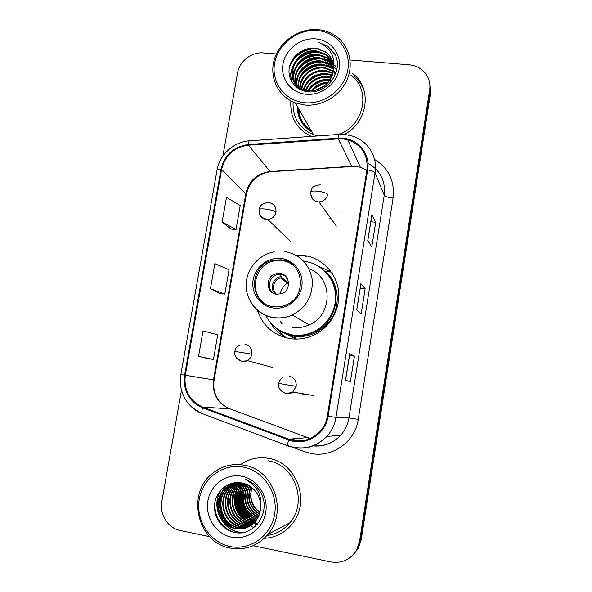 <?xml version="1.0" encoding="UTF-8"?>
<svg xmlns="http://www.w3.org/2000/svg" width="592" height="592" viewBox="0 0 592 592"><rect width="100%" height="100%" fill="white"/><g stroke="black" fill="none" stroke-linecap="round" stroke-linejoin="round"><path stroke-width="0.89" d="M257.379 310.267C262.744 325.933 273.578 335.375 289.88 338.609C298.694 339.889 307.167 338.491 315.292 334.413C331.379 326.192 341.088 307.307 338.35 289.606C335.679 271.891 321.056 257.653 303.703 255.404L295.837 255.13M275.939 327.887L286.062 337.832M261.213 364.383L263.447 364.99M280.327 231.62L283.605 234.795M301.195 393.473L303.407 394.331L305.768 394.242M329.788 218.315L331.194 218.929M296.296 339.083L287.024 334.399M305.257 256.898L307.322 256.047M331.646 272.542L329.87 271.321M329.737 271.24L318.799 266.467M236.4 482.946L236.156 483.531L236.4 482.946M236.045 483.805L235.727 484.633L236.045 483.805M235.461 485.373L234.861 487.312L235.461 485.373M234.639 488.171L233.936 491.782L234.639 488.171M233.744 493.513L234.365 503.659L233.744 493.513M237.385 512.221L242.069 519.14L237.385 512.221M244.104 521.263L246.583 523.402L244.104 521.263M247.204 523.876L248.625 524.867L247.204 523.876M248.988 525.104L249.794 525.607L248.988 525.104M249.987 525.726L250.386 525.955L249.987 525.726M250.468 525.999L253.887 527.672L250.468 525.999M297.991 107.478C298.479 117.475 302.882 125.208 311.214 130.669C302.882 125.208 298.479 117.475 297.991 107.478M299.182 109.557C299.3 114.004 300.366 118.156 302.394 122.026C300.366 118.156 299.3 114.004 299.182 109.557M354.297 553.557L358.434 548.029L361.231 539.749L430.31 94.439L430.169 86.876M253.065 545.698L330.713 561.889C341.984 563.621 350.642 559.603 356.71 549.835L359.544 541.436L429.659 89.917L429.984 92.197L429.836 84.567L429.984 92.197L360.395 540.585L429.984 92.197L430.31 94.439M353.409 554.497L357.575 548.925L360.395 540.585L357.575 548.925L353.409 554.497M290.901 100.892C289.769 117.357 296.592 129.189 311.355 136.397C296.592 129.189 289.769 117.357 290.901 100.892M268.576 458.378C258.349 456.661 248.966 458.748 240.426 464.653C248.966 458.748 258.349 456.661 268.576 458.378C296.681 462.278 311.2 502.068 291.893 524.26C311.2 502.068 296.681 462.278 268.576 458.378M343.19 138.942L347.748 139.786C361.764 144.766 368.172 154.749 366.951 169.741L327.354 416.072C326.325 422.177 323.72 427.476 319.539 431.96C310.659 440.515 300.433 442.927 288.866 439.19L202.738 407.104C189.492 400.939 183.675 390.32 185.296 375.247L221.645 169.43C225.167 155.319 234.069 147.238 248.351 145.188L338.254 138.868L343.19 138.942M343.301 138.247L338.247 138.173L248.351 144.507C233.714 146.616 224.59 154.897 220.979 169.356L184.623 375.128C182.958 390.587 188.922 401.472 202.501 407.792L288.622 439.893C305.22 446.649 325.644 434.476 328.079 416.198L367.669 169.815C370.459 154.475 358.715 139.468 343.301 138.247M302.238 121.789C300.122 117.845 299.004 113.59 298.886 109.039M345.506 380.16L350.375 381.744L354.438 356.206L349.731 353.653L345.506 380.16M349.798 353.727L345.58 380.182L349.731 353.653M349.524 355.437L354.438 356.206M367.773 240.493L371.769 247.116L375.713 222.303L371.872 214.77L367.773 240.493M371.909 215.014L367.832 240.589L371.872 214.77M370.844 221.711L375.713 222.303M356.724 309.801L361.15 313.945L365.153 288.77L360.883 283.694L356.724 309.801M360.935 283.849L356.791 309.868L360.883 283.694M360.262 288.097L365.153 288.77M344.248 134.451C368.002 122.759 372.657 87.986 352.684 73.586C372.657 87.986 368.002 122.759 344.248 134.451M264.239 538.313C275.347 537.691 284.567 533.007 291.893 524.26C284.567 533.007 275.347 537.691 264.239 538.313M429.659 89.917C430.51 83.761 429.119 78.255 425.493 73.401C421.415 68.332 415.998 65.468 409.235 64.809L350.064 59.984M276.427 53.983L263.47 52.925C251.652 51.726 239.36 61.339 237.518 73.142L222.851 156.147M181.492 390.172L161.816 501.513C159.27 514.381 167.973 528.227 180.242 530.513L209.598 536.633M222.141 222.104L236.038 229.541L240.211 205.579L226.484 197.358L222.141 222.104L231.095 229.082M208.48 358.715L198.572 356.347L213.446 359.492L217.73 334.85L203.041 330.876L198.572 356.347M210.441 288.741L224.819 294.061L229.045 269.767L214.844 263.64L210.441 288.741L219.869 293.44M224.819 294.061L219.773 293.432M236.038 229.541L230.998 229.067M213.446 359.492L208.391 358.693M363.999 90.132C361.786 84.441 358.293 79.705 353.52 75.924M305.798 125.985L304.406 123.587M304.754 102.727C324.386 104.74 344.788 89.14 347.844 69.59C351.197 50.068 336.508 31.82 316.942 30.532C297.413 28.964 277.744 44.326 274.577 63.44C271.121 82.517 285.07 101.003 304.754 102.727M304.791 105.021C321.508 106.641 339.334 96.355 346.609 80.734C353.942 65.142 349.694 46.472 336.818 36.771C331.194 32.575 324.756 30.185 317.519 29.6C298.864 28.15 279.779 41.366 274.399 59.259C268.864 77.123 278.07 96.6 295.386 102.897L304.791 105.021M339.231 134.28C364.391 125.415 371.302 89.481 350.856 75.184M315.595 90.236L324.956 85.529M317.519 89.673L323.321 86.758M311.096 90.85C315.336 85.315 321.071 82.429 328.301 82.199M312.021 90.798C315.995 86.003 321.212 83.383 327.672 82.932M308.018 90.717C312.635 82.776 319.658 79.01 329.078 79.417L330.188 79.572M308.721 90.791C313.42 83.265 320.316 79.72 329.396 80.149L329.788 80.194M305.516 90.265C309.697 80.771 317.12 76.168 327.798 76.472L331.461 77.219M306.101 90.398C310.408 81.282 317.749 76.886 328.123 77.212L331.187 77.789M303.37 89.607C306.945 78.684 314.655 73.304 326.503 73.475L332.364 75.029M303.881 89.784C307.618 79.21 315.27 74.022 326.828 74.229L332.164 75.561M301.483 88.785C302.468 77.907 314.034 69.079 325.178 70.426L332.985 72.942M301.935 89C303.185 78.373 314.589 69.871 325.511 71.195L332.852 73.452M299.804 87.823C299.633 76.094 311.829 65.853 323.839 67.325L333 70.67L333.303 71.41M300.203 88.075C300.336 76.546 312.384 66.667 324.179 68.102L333.303 71.432M298.294 86.743C296.821 74.348 309.601 62.545 322.47 64.165L331.712 67.54L333.607 69.02M298.657 87.024C297.524 74.777 310.164 63.381 322.81 64.957L332.038 68.324L333.57 69.493M297.598 87.979C292.507 74.947 306.227 58.874 321.079 60.954L330.403 64.343L333.659 67.155M297.265 85.862C294.727 73.082 307.914 60.007 321.426 61.76L330.728 65.15L333.659 67.614M297.191 87.683C289.207 74.821 303.252 55.241 319.658 57.676L329.063 61.094L333.54 65.335M297.214 87.697C290.058 74.762 304.044 56.159 320.013 58.504L329.404 61.916L333.585 65.786M298.575 88.622C285.263 76.849 299.219 51.474 318.215 54.346L327.702 57.787L333.259 63.559M297.843 88.141C286.373 75.872 300.447 52.444 318.577 55.182L328.049 58.623L333.34 64.003M333.377 70.951C334.413 62.715 331.675 56.262 325.149 51.585L315.625 48.366C303.496 46.701 291.19 56.122 289.288 67.769C287.238 79.417 295.778 90.435 307.648 91.701C327.539 94.742 344.773 69.427 334.132 52.94L327.591 46.124L318.622 42.372C330.854 47.915 335.775 57.439 333.377 70.951C331.934 82.54 320.05 91.738 308.994 90.813L302.593 89.296C281.711 81.407 294.009 47.589 316.742 50.949L326.318 54.42L332.815 61.834L324.135 58.645M309.387 91.582L303 90.065C282.162 82.192 294.424 48.448 317.112 51.807L326.666 55.271L332.941 62.256M330.565 80.312L332.001 80.608M334.273 73.748L334.739 74.081M333.792 71.24L334.924 72.18M335.279 72.505L335.901 73.119M333.725 71.728L334.894 72.653M315.625 48.366L325.26 51.852C328.553 54.175 330.921 57.076 332.378 60.562M315.529 38.865C300.544 37.622 285.381 49.439 282.954 64.143C280.312 78.825 291.086 92.988 306.182 94.276C321.234 95.778 336.833 83.827 339.186 68.864C341.769 53.916 330.558 39.893 315.529 38.865M293.084 101.957C292.485 117.512 299.308 128.442 313.538 134.739L317.541 135.96M318.622 42.372L327.679 46.346L334.917 54.434M289.148 68.672C292.159 56.573 305.812 47.404 318.518 48.862M289.954 77.7L292.034 68.591M293.869 65.113C300.003 56.144 308.595 51.852 319.65 52.222M291.634 81.474L292.085 76.886M292.233 76.205L293.773 71.58M295.682 68.058C301.691 59.437 310.045 55.263 320.768 55.522M297.473 70.944C303.348 62.671 311.473 58.615 321.848 58.771M326.051 59.4L332.926 62.197M299.241 73.771C304.984 65.845 312.872 61.908 322.906 61.968M327.191 62.56L333.496 64.972M334.295 65.438L335.649 66.334M300.988 76.546C306.597 68.961 314.248 65.15 323.935 65.105M328.308 65.675L333.659 67.54M334.066 67.74L334.761 68.117M334.991 68.243L335.472 68.524M335.568 68.583L336.855 69.427M306.094 84.567C311.296 77.989 318.215 74.548 326.851 74.229M309.401 89.658C314.322 83.746 320.738 80.549 328.656 80.083M312.228 90.783C316.365 86.528 321.463 83.968 327.509 83.109M320.006 88.667L320.997 88.164M324.801 86.721L326.407 86.306M289.629 66.156C294.305 55.293 302.815 49.351 315.166 48.307M289.754 77.041L292.522 66.704M295.578 62.027C300.832 55.759 307.67 52.325 316.076 51.726M291.427 81.104L291.937 76.198M292.13 75.376L294.298 69.686M297.502 64.913C302.579 59.037 309.105 55.759 317.075 55.078M299.404 67.74C304.295 62.256 310.511 59.133 318.037 58.386M301.298 70.507C305.99 65.416 311.88 62.456 318.97 61.642M325.245 61.827L333.444 64.639M334.28 65.135L335.494 65.934M303.178 73.223C307.662 68.509 313.227 65.727 319.858 64.854M326.34 64.95L333.659 67.222M334.103 67.451L334.717 67.784M334.924 67.902L335.368 68.169M335.435 68.206L336.744 69.072M308.78 81C312.561 77.471 317.046 75.221 322.248 74.244M312.576 85.855C315.758 83.161 319.421 81.326 323.565 80.349M314.537 88.171L324.09 83.376M317.66 89.629L323.195 86.846M281.244 259.814L272.927 260.221C248.344 264.668 248.492 304.199 273.341 306.7C277.567 307.292 281.688 306.767 285.714 305.117C307.67 297.154 303.955 261.627 281.244 259.814M293.277 265.364C290.021 262.759 286.313 261.161 282.162 260.584L273.889 260.983C253.835 264.668 248.314 294.816 266.097 304.34M283.057 332.171L293.166 335.301C300.677 336.389 307.914 335.264 314.892 331.912C337.706 321.663 343.39 287.927 325.289 271.684M265.852 315.573C271.521 326.296 280.364 332.748 292.381 334.931C299.922 336.019 307.189 334.887 314.197 331.527C328.641 324.475 337.529 307.773 335.257 291.982C333.03 276.183 320.065 263.381 304.584 261.353M292.108 327.302C297.968 328.146 303.652 327.339 309.165 324.875C333.303 315.122 332.948 276.841 308.972 268.746M287.682 334.628L295.933 338.402M279.994 273.497L275.805 273.793C265.238 276.22 265.771 293.225 276.501 294.239L281.481 293.713C291.538 290.598 290.302 274.377 279.994 273.497M285.285 275.953L281.281 274.481L277.13 274.769C269.042 276.671 266.533 288.556 273.267 293.195M287.986 282.34C283.923 285.314 281.267 289.244 280.031 294.128M287.216 338.106C279.898 334.598 274.222 329.33 270.196 322.3M280.105 321.116L282.073 323.846M332.304 273.534L329.766 271.24L325.696 271.395C337.225 281.984 340.607 300.277 333.54 314.885C326.525 329.507 309.993 338.469 294.379 336.256L296.437 339.083M285.929 276.59L286.373 277.988L287.608 279.069M288.585 282.784L281.6 277.596L280.497 274.399M337.877 210.959L338.609 211.085M241.847 482.991L241.543 483.834M241.403 484.263L240.803 486.328M240.581 487.246L239.938 491.131M239.797 493.032C239.508 502.053 242.276 509.971 248.092 516.794M249.291 518.074L251.918 520.457M252.569 520.975L254.086 522.063M254.471 522.322L255.352 522.884M255.574 523.017L256.04 523.291M256.329 523.446L257.572 524.112M242.55 506.153L242.801 504.954M229.866 546.438C250.061 550.886 271.277 535.708 274.651 514.174C278.329 492.699 263.396 470.662 243.26 467.066C223.184 463.151 202.76 478.144 199.267 499.145C195.486 520.087 209.62 542.309 229.866 546.438M230.044 548.051C244.984 550.649 257.601 546.098 267.873 534.406C288.274 511.244 273.349 469.286 244.03 465.157C232.256 463.203 221.689 466 212.336 473.541C186.132 493.513 197.254 542.531 230.044 548.051M266.911 535.545C276.094 534.302 283.746 530.047 289.851 522.78C308.136 502.038 294.616 464.528 268.169 460.835M252.059 487.704C249.513 495.822 251.052 503.052 256.691 509.401L259.984 512.206M259.414 514.211C249.343 507.522 246.442 498.346 250.712 486.676M259.54 513.834C249.883 507.226 247.042 498.249 251.023 486.905M258.882 515.647C247.93 511.037 243.297 496.429 249.476 485.869M259.022 515.299C248.425 510.57 243.956 496.496 249.78 486.054M258.297 516.964C245.969 512.953 240.641 496.133 248.255 485.181M258.445 516.646C246.457 512.465 241.307 496.214 248.559 485.336M257.661 518.185C243.985 514.936 237.94 495.785 247.056 484.596M257.823 517.889C244.481 514.433 238.62 495.881 247.352 484.73M256.972 519.325L256.743 519.28C241.876 516.757 235.276 495.319 245.865 484.101M257.15 519.051C242.498 516.476 235.882 495.489 246.161 484.219M256.247 520.39L254.767 520.139C239.19 517.556 232.974 494.572 244.688 483.694M256.432 520.131L255.263 519.924C239.864 517.356 233.544 494.749 244.984 483.79M255.478 521.389L252.747 521.012C236.489 518.34 230.665 493.854 243.512 483.361M255.67 521.145L253.258 520.79C237.163 518.148 231.243 494.031 243.808 483.435M254.664 522.322L250.697 521.9C234.269 519.199 228.431 494.424 241.447 483.856L242.343 483.102C229.822 480.171 217.005 489.577 214.866 502.63C212.58 515.662 221.193 529.159 233.366 532.127C253.753 538.098 271.75 512.073 260.909 492.796C257.239 486.128 251.955 481.614 245.066 479.268C257.727 486.025 262.826 496.37 260.354 510.289C262.648 498.013 253.983 485.07 242.335 483.102M254.871 522.092L251.215 521.678C234.817 518.984 228.993 494.261 241.98 483.723L242.639 483.161M253.813 523.202L248.603 522.81C232.034 520.079 226.166 495.067 239.301 484.411L241.225 482.872M254.027 522.988L249.128 522.581C232.597 519.857 226.736 494.905 239.841 484.271L241.499 482.924M252.925 524.024L246.479 523.735C229.763 520.967 223.85 495.726 237.111 484.974L240.123 482.709M253.147 523.824L247.012 523.498C230.34 520.745 224.435 495.563 237.658 484.826L240.396 482.746M251.992 524.786L244.304 524.675C227.454 521.878 221.497 496.399 234.876 485.544L239.05 482.606M252.229 524.601L244.851 524.438C228.031 521.648 222.089 496.229 235.438 485.396L239.316 482.628M251.015 525.496L242.098 525.637C225.093 522.81 219.099 497.08 232.604 486.128L238.036 482.561M251.267 525.326L242.653 525.393C225.685 522.573 219.706 496.91 233.174 485.98L238.28 482.569M250.002 526.147L239.841 526.614C222.696 523.75 216.657 497.776 230.288 486.72L237.118 482.554M250.261 525.992L240.411 526.362C223.295 523.513 217.279 497.598 230.873 486.572L237.333 482.554M248.943 526.747C245.103 528.138 241.307 528.427 237.547 527.605C220.246 524.712 214.171 498.486 227.927 487.32L236.141 482.672M249.21 526.606C245.465 527.901 241.773 528.153 238.125 527.354C220.86 524.475 214.8 498.309 228.519 487.172L236.585 482.569M260.354 510.289C259.577 514.907 257.786 518.792 254.997 521.959C249.469 527.798 242.875 530.018 235.209 528.626C217.745 525.696 211.633 499.211 225.522 487.941C228.734 485.077 232.486 483.287 236.77 482.561M248.122 527.154C244 528.856 239.893 529.255 235.801 528.367C218.374 525.452 212.276 499.026 226.129 487.786L235.268 482.857M241.721 476.227C226.292 473.178 210.56 484.7 207.888 500.862C204.987 516.986 215.902 534.021 231.435 537.144C246.923 540.503 263.137 528.871 265.734 512.398C268.568 495.963 257.18 479.039 241.721 476.227M259.881 512.628C251.467 506.308 248.832 497.976 251.977 487.638M233.107 532.06C220.631 526.651 214.533 516.957 214.815 502.971M243.771 532.356C224.227 533.399 209.79 507.455 221.193 489.739M231.968 527.139C220.86 518.577 217.36 507.388 221.482 493.558M222.414 491.36L225.767 485.943M257.313 524.408L254.96 523.994M254.856 523.964L254.242 523.816M253.916 523.728L252.362 523.232M251.585 522.943L247.841 521.064M245.791 519.658C236.948 512.117 233.914 502.564 236.689 490.99M237.562 488.496L239.597 484.493M240.078 483.738L240.744 482.798M247.619 518.644C239.087 511.251 236.119 501.935 238.717 490.672M249.41 517.637C241.181 510.4 238.28 501.313 240.715 490.361M251.171 516.653C243.245 509.564 240.411 500.699 242.676 490.065M229.644 530.854C220.505 525.666 215.451 517.859 214.482 507.425M243.046 532.489C224.005 533.118 209.879 508.21 220.476 490.546M230.517 526.451C220.72 518.252 217.442 507.795 220.69 495.075M221.674 492.411L225.286 486.254M244.274 518.725C236.83 511.695 234.069 503.037 235.993 492.736M246.087 517.674C238.961 510.815 236.282 502.408 238.036 492.455M247.863 516.624C241.062 509.949 238.458 501.801 240.041 492.189M249.602 515.595C243.127 509.09 240.596 501.202 242.024 491.937M361.231 539.749L359.544 541.436M288.866 439.19L307.662 437.606L310.423 438.457M185.296 375.247L213.52 379.872C212.106 393.502 217.434 403.108 229.496 408.672L308.018 437.732M308.217 438.087L308.365 439.294M366.892 170.104L360.35 167.203L351.744 166.315L270.115 171.532C257.113 173.315 249.032 180.612 245.872 193.421L213.52 379.872L214.112 379.968C212.728 389.299 215.222 397.269 221.593 403.885M374.514 159.396C388.707 168.246 394.901 181.145 393.095 198.098L358.264 419.358L348.962 417.915L384.245 195.197C385.718 180.878 380.286 170.237 367.958 163.274M358.264 419.358C355.252 441.588 332.541 457.919 311.155 453.502L304.295 451.607L291.752 446.916M313.412 445.791C324.098 446.634 333.185 443.119 340.689 435.261C345.106 430.303 347.867 424.523 348.962 417.915L335.967 417.375C334.754 424.649 331.712 431.013 326.851 436.467C315.78 447.567 302.912 450.741 288.23 446.005L288.63 445.961M344.685 134.488L339.32 134.406C338.75 133.681 338.387 134.939 338.247 138.173M249.276 140.822C233.618 141.873 219.528 154.786 217.012 170.237C217.212 169.593 218.537 169.305 220.979 169.356M184.623 375.128L180.834 374.492C177.741 390.646 187.057 407.94 202.205 413.601L202.871 414.037M202.427 413.867L192.437 407.733M202.501 407.792C201.783 410.648 201.687 412.58 202.205 413.601L288.23 446.005M338.742 134.451L250.231 140.755C249.291 140.075 248.67 141.325 248.351 144.507M288.622 439.893C287.816 442.794 287.542 444.71 287.808 445.658C302.616 450.564 315.632 447.5 326.851 436.467L340.689 435.261C333.155 443.297 323.957 446.856 313.072 445.924M328.079 416.198L335.967 417.375L375.047 172.842C374.322 171.658 371.865 170.651 367.669 169.815M345.476 134.569L352.381 136.071C367.736 140.585 377.851 156.769 375.047 172.842L384.245 195.197C385.229 196.455 388.174 197.417 393.095 198.098M292.011 438.924L297.436 440.944M202.738 407.104L230.029 408.872M338.254 138.868L351.87 166.544L270.315 171.747L248.351 145.188M221.645 169.43L246.309 194.361L214.112 379.968M271.617 171.665L270.315 171.747C257.683 173.774 249.683 181.307 246.309 194.361M352.654 166.485L360.35 167.203L347.748 139.786M298.146 107.737C298.272 112.569 299.515 117.046 301.861 121.168M297.228 106.138C297.332 117.556 302.246 126.185 311.991 132.023M273.127 308.01C286.143 310.038 299.663 299.989 301.772 286.632C304.073 273.297 294.461 260.147 281.459 258.519C268.487 256.706 255.293 266.666 253.139 279.816C250.786 292.936 260.073 306.182 273.127 308.01M284.737 251.511C300.048 254.538 309.209 263.862 312.213 279.483C313.116 295.497 306.471 307.352 292.278 315.033C286.239 317.756 280.009 318.659 273.593 317.749C263.292 315.95 255.552 310.541 250.379 301.528M275.206 327.309C280.66 332.193 287.053 335.176 294.379 336.256C287.49 335.213 281.422 332.475 276.138 328.042M286.136 277.352L286.794 277.67M286.654 278.344L287.453 278.751M275.391 294.017C269.168 288.881 272.993 277.337 281.133 276.664M276.634 294.261C270.944 289.895 273.349 279.609 280.43 277.914L281.666 277.655M310.904 195.678C311.91 199.171 314.234 201.228 317.874 201.842L318.955 201.902C323.698 201.48 326.643 198.964 327.79 194.354C326.421 192.992 323.084 191.941 317.786 191.209C313.545 190.787 311.17 191.024 310.674 191.919C312.125 189.122 311.052 185.599 320.294 184.874M286.114 393.732L292.781 392.052L296.192 386.332C296.548 380.885 294.165 377.467 289.037 376.09M296.192 386.332L278.788 383.431C278.839 381.551 280.179 379.568 282.806 377.481M259.762 214.363C260.954 217.264 263.107 218.966 266.222 219.469L267.836 219.506C272.209 218.885 274.925 216.406 275.976 212.069C276.338 206.904 274.044 203.774 269.094 202.664M275.976 212.069C274.34 210.819 270.914 209.827 265.704 209.087C261.745 208.658 259.555 208.806 259.141 209.546C259.999 207.355 259.755 203.685 268.028 202.605M236.511 358.079L241.958 361.52L247.286 360.602C249.765 359.174 251.282 357.035 251.837 354.186C252.214 348.843 249.913 345.513 244.918 344.196M251.837 354.186L234.78 351.389C235.572 349.857 234.077 348.688 240.019 344.921M241.677 482.961L241.314 483.982M241.136 484.522L240.522 486.705M240.293 487.682L239.575 495.844M239.856 499.182C241.122 507.736 244.992 514.781 251.459 520.316M252.148 520.871L253.739 522.04M254.664 522.655L255.078 522.914M255.307 523.054L255.811 523.35M256.136 523.535L257.461 524.238M358.434 548.029L356.71 549.835M217.012 170.237L180.834 374.492M291.686 438.953L296.969 440.922M303 90.065L302.593 89.296M332.038 68.324L331.712 67.54M330.728 65.15L330.403 64.343M329.404 61.916L329.063 61.094M328.049 58.623L327.702 57.787M326.666 55.271L326.318 54.42M313.538 134.739L295.386 102.897M274.229 251.837C258.674 254.545 246.376 268.983 246.146 284.73C245.791 300.477 257.653 314.959 273.312 317.49C279.824 318.518 286.143 317.697 292.278 315.033L309.165 324.875M273.889 260.983L272.927 260.221M314.892 331.912L314.197 331.527M277.13 274.769L275.805 273.793M287.253 278.395L286.373 277.988M288.607 283.923L280.43 277.914L281.6 277.596M336.374 226.137L318.955 201.902C313.864 201.894 311.103 198.564 310.674 191.919M313.464 395.537L292.781 392.052C286.765 397.025 276.804 389.788 278.788 383.431M290.665 241.632L267.836 219.506C261.479 218.278 258.578 214.955 259.141 209.546M272.705 367.499L247.286 360.602C241.558 363.799 233.329 358.005 234.78 351.389M289.851 522.78L267.873 534.406M241.98 483.723L241.447 483.856M239.841 484.271L239.301 484.411M237.658 484.826L237.111 484.974M235.438 485.396L234.876 485.544M233.174 485.98L232.604 486.128M230.873 486.572L230.288 486.72M228.519 487.172L227.927 487.32M226.129 487.786L225.522 487.941"/></g></svg>
